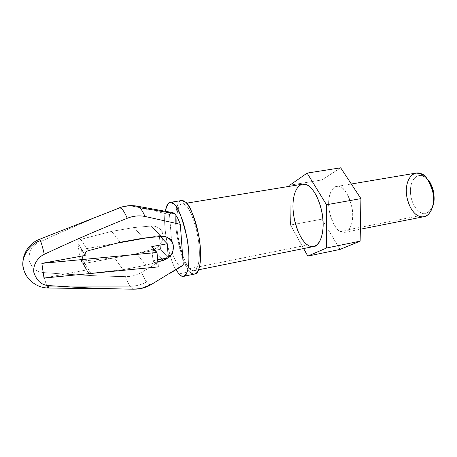 <?xml version="1.0" encoding="UTF-8"?>
<svg xmlns="http://www.w3.org/2000/svg" width="457" height="457" viewBox="0 0 457 457"><rect width="100%" height="100%" fill="white"/><g stroke="black" fill="none" stroke-linecap="round" stroke-linejoin="round"><path stroke-width="0.34" stroke-dasharray="2.29 1.71" d="M134.021 289.184L133.598 289.178C132.524 289.018 131.359 288.041 130.096 286.248C135.889 286.208 141.402 284.768 146.64 281.929C148.308 284.088 149.816 284.974 151.164 284.591C149.816 284.974 148.308 284.088 146.64 281.929C141.402 284.768 135.889 286.208 130.096 286.248C131.365 288.047 132.536 289.024 133.61 289.178M39.331 239.365L38.754 242.461C32.31 245.283 28.997 251.059 28.814 259.799C31.573 267.945 36.354 272.189 43.147 272.538C44.558 278.919 45.831 283.489 46.957 286.253L130.096 286.248L46.957 286.253L48.225 288.007M302.477 184.194C297.044 184.04 290.932 196.893 293.588 215.104C297.673 232.767 302.38 242.718 307.715 244.963L189.792 268.602C185.913 265.831 181.949 254.983 177.91 236.063C174.82 216.658 178.19 203.434 182 203.919L185.371 205.136C189.112 206.753 193.265 217.144 197.818 236.315C201.451 256.56 198.115 271.19 194.202 270.675C192.58 270.801 191.112 270.11 189.792 268.602L307.715 244.963C309.475 246.266 311.525 246.774 313.868 246.489M157.819 261.918L145.937 265.237L123.042 269.676L90.76 273.252C88.704 273.303 87.458 272.401 87.03 270.544L86.95 269.876L44.003 278.045L86.95 269.876L87.03 270.544L79.849 258.365L77.936 243.198L85.093 254.789L77.936 243.198L79.849 258.365C80.266 260.153 81.46 261.027 83.442 260.993L114.49 257.788L136.534 253.669L153.215 249.128C157.254 248.488 160.453 245.163 162.812 239.16C160.453 245.163 157.254 248.488 153.215 249.128L162.035 259.022L153.215 249.128L136.534 253.669L145.937 265.237L157.819 261.918M85.173 255.469L81.517 249.533L83.277 263.66L86.95 269.876L83.277 263.66L81.517 249.533L116.221 243.318L81.517 249.533L85.173 255.469M46.957 286.253C45.831 283.489 44.558 278.919 43.147 272.538C71.846 274.823 99.26 276.182 125.389 276.616C126.977 280.804 128.543 284.014 130.096 286.248C128.543 284.014 126.977 280.804 125.389 276.616C131.125 276.719 136.54 275.303 141.653 272.361C143.309 276.548 144.972 279.741 146.64 281.929C144.972 279.741 143.309 276.548 141.653 272.361L172.563 253.635C176.008 263.226 179.321 267.276 182.497 265.791M119.157 207.901L118.329 208.369C92.314 218.555 65.785 229.922 38.754 242.461C38.742 240.622 38.908 239.594 39.256 239.382M135.432 206.73C129.731 205.581 124.03 206.13 118.329 208.369C124.03 206.13 129.731 205.581 135.432 206.73L136.997 206.13L135.432 206.73L169.513 214.516L135.432 206.73M172.14 212.511L169.513 214.516L172.563 253.635L141.653 272.361C136.54 275.303 131.125 276.719 125.389 276.616C99.26 276.182 71.846 274.823 43.147 272.538C36.354 272.189 31.573 267.945 28.814 259.799C28.997 251.059 32.31 245.283 38.754 242.461C65.785 229.922 92.314 218.555 118.329 208.369M163.08 236.4C162.846 228.34 154.98 225.255 151.187 226.044L134.01 227.535L111.639 231.391L80.752 239.354C78.827 240.028 77.89 241.313 77.936 243.198C77.89 241.313 78.827 240.028 80.752 239.354L88.035 250.773L80.752 239.354L111.639 231.391L120.185 242.273L111.639 231.391L134.01 227.535L143.441 238.114L134.01 227.535L151.187 226.044C153.381 225.707 155.814 226.312 158.493 227.849C161.252 229.66 162.783 232.51 163.08 236.4M161.27 236.44L151.187 226.044L161.27 236.44M136.534 253.669L114.49 257.788L123.042 269.676L145.937 265.237L136.534 253.669M114.49 257.788L83.442 260.993L90.76 273.252L123.042 269.676L114.49 257.788M83.442 260.993L80.706 260.096L79.849 258.365L87.915 272.338L90.76 273.252L83.442 260.993M147.354 237.743L159.367 235.595L160.516 249.248L83.277 263.66L160.516 249.248L159.367 235.595L160.276 236.532L159.367 235.595L147.354 237.743M168.376 257.805L160.516 249.248L168.376 257.805M153.009 260.758L157.642 259.867L153.009 260.758L151.758 246.614L153.009 260.758L158.248 266.899L153.009 260.758M165.297 211.265C162.109 228.072 170.707 263.181 175.985 269.71C170.707 263.181 162.109 228.072 165.297 211.265M181.943 266.128C178.818 266.648 175.694 262.484 172.563 253.635L169.513 214.516L170.724 212.973M181.486 200.554C177.305 200.017 173.591 214.504 176.962 235.806C181.383 256.606 185.731 268.562 190.003 271.669L178.927 273.909L190.003 271.669C191.472 273.366 193.111 274.143 194.916 274M190.003 271.669C186.325 268.739 178.002 251.036 175.876 226.426C174.283 202.165 181.212 197.573 185.142 201.857M189.792 268.602C193.14 273.126 200.395 272.052 199.269 248.26C197.327 223.524 188.632 206.593 185.371 205.136C181.812 201.211 175.465 205.244 176.899 227.38C178.836 249.859 186.45 265.991 189.792 268.602M321.928 219.154L339.997 249.436L321.928 219.154L290.498 225.021L321.928 219.154L321.888 179.949L321.928 219.154M303.608 248.562L290.498 225.021L289.841 186.262L290.498 225.021L303.608 248.562M289.824 185.182L321.888 179.949L289.824 185.182M340.676 167.81L321.888 179.949L340.676 167.81M430.345 183.171C427.592 178.95 425.101 176.568 422.879 176.036C419.235 174.037 411.254 176.756 410.397 189.764C410.146 202.977 417.475 211.665 421.086 212.688C424.747 215.207 428.603 213.173 432.648 206.593C428.603 213.173 424.747 215.207 421.086 212.688C417.475 211.665 410.146 202.977 410.397 189.764C411.254 176.756 419.235 174.037 422.879 176.036L427.689 179.475M416.053 173.094C411.014 173.197 404.788 182.64 406.564 195.499C409.701 207.849 413.694 214.659 418.543 215.927L340.145 231.299C335.889 229.808 332.193 222.565 329.069 209.58C327.098 196.116 332.188 186.445 336.569 186.49L340.511 187.13C344.715 188.067 348.577 195.042 352.107 208.055C354.489 221.834 349.405 232.265 344.938 232.276L340.145 231.299L418.543 215.927L424.022 216.675M340.145 231.299C343.687 234.127 352.061 232.413 352.724 216.001C352.581 199.069 344.167 188.004 340.511 187.13C336.769 184.599 328.943 187.69 328.623 203.285C328.897 219.132 336.501 229.871 340.145 231.299M422.879 176.036L420.571 173.574L422.879 176.036M139.733 288.75L141.082 288.498M182 203.919L186.525 203.176M194.202 270.675L198.698 269.767M158.493 227.849L168.839 238.268M80.706 260.096L87.915 272.338M336.569 186.49L351.319 184.005M344.938 232.276L360.35 229.237"/><path stroke-width="0.69" d="M168.747 274.063L182.497 265.791L183.286 264.929L151.164 284.591L141.013 288.516L134.284 289.138C140.225 289.201 145.852 287.682 151.164 284.591L183.286 264.929L180.326 224.353C178.384 219.04 176.402 215.458 174.374 213.602L139.756 207.644C141.436 209.34 143.19 212.282 145.006 216.469L180.326 224.353L145.006 216.469C139.094 215.316 133.17 215.921 127.229 218.28C100.152 229.043 72.492 241.056 44.26 254.309C38.965 256.634 32.636 263.992 33.852 272.429C36.714 280.889 41.684 285.265 48.768 285.574C48.733 287.27 48.511 288.081 48.105 288.007L46.957 286.253M133.61 289.178L48.225 288.007M134.284 289.138C107.172 288.898 78.667 287.71 48.768 285.574C78.667 287.71 107.172 288.898 134.284 289.138M198.698 269.767L313.868 246.489C319.437 246.569 325.538 232.35 322.191 213.516C318.74 195.299 311.131 186.77 307.218 185.068L302.477 184.194L186.525 203.176M44.003 278.045L41.861 263.375L85.173 255.469L85.093 254.789C85.048 252.824 86.03 251.487 88.035 250.773L120.185 242.273L143.441 238.114L161.27 236.44C165.291 235.663 169.027 237.669 172.472 242.461C174.391 248.774 173.026 253.869 168.37 257.742C174.408 254.058 175.465 241.684 168.839 238.268C166.062 236.692 163.543 236.08 161.27 236.44L143.441 238.114L120.185 242.273L88.035 250.773C86.03 251.487 85.048 252.824 85.093 254.789L85.173 255.469L41.861 263.375L44.003 278.045L158.248 266.899L157.008 252.481L158.248 266.899L44.003 278.045M168.267 257.822L163.258 260.399L157.819 261.918L163.258 260.399L168.267 257.822M48.105 288.007C48.511 288.081 48.733 287.27 48.768 285.574C41.684 285.265 36.714 280.889 33.852 272.429C32.636 263.992 38.965 256.634 44.26 254.309C42.752 247.597 41.444 243.027 40.336 240.611C29.397 244.135 20.885 257.434 23.13 267.459C20.885 257.434 29.397 244.135 40.336 240.611L39.216 239.405C28.271 243.667 21.022 255.937 23.267 267.551C25.255 278.873 36.349 287.933 48.105 288.007M39.256 239.382L40.336 240.611C41.444 243.027 42.752 247.597 44.26 254.309C72.492 241.056 100.152 229.043 127.229 218.28C123.904 210.431 121.082 207.021 118.769 208.061C121.082 207.021 123.904 210.431 127.229 218.28C133.17 215.921 139.094 215.316 145.006 216.469C143.19 212.282 141.436 209.34 139.756 207.644L136.997 206.13L139.756 207.644L174.374 213.602L172.14 212.511M118.329 208.369L39.331 239.365M162.812 239.16L163.08 236.4L162.812 239.16M162.035 259.022L163.258 260.399L162.035 259.022M116.221 243.318L147.354 237.743L116.221 243.318M160.276 236.532L167.251 243.758L168.376 257.805L167.251 243.758L151.758 246.614L157.008 252.481L41.861 263.375L157.008 252.481L151.758 246.614L167.251 243.758L160.276 236.532M157.642 259.867L168.376 257.805L157.642 259.867M178.927 273.909C182.474 278.976 190.141 278.045 188.735 251.641C187.673 240.371 185.713 230.237 182.863 221.251C179.11 211.105 176.031 205.262 173.626 203.731C170.37 199.966 167.593 202.48 165.297 211.265C166.462 205.37 168.073 202.411 170.124 202.394L173.626 203.731C177.567 205.484 182.046 216.984 187.056 238.234C191.117 260.701 187.758 276.919 183.64 276.302C181.915 276.422 180.344 275.628 178.927 273.909L175.985 269.71L178.927 273.909M170.724 212.973C171.792 212.191 173.009 212.402 174.374 213.602C176.402 215.458 178.384 219.04 180.326 224.353L183.286 264.929L181.943 266.128M183.64 276.302L194.916 274C199.229 274.566 202.897 258.388 198.864 236.069C193.825 214.967 189.255 203.565 185.142 201.857L181.486 200.554L170.124 202.394M185.142 201.857C187.644 203.359 190.809 209.146 194.642 219.211C197.538 228.129 199.486 238.188 200.492 249.402C201.708 275.662 193.671 276.674 190.003 271.669M360.133 241.147L360.921 198.612L326.504 204.759L326.447 248.042L360.133 241.147L326.447 248.042L307.807 256.103L339.997 249.436L360.133 241.147L339.997 249.436L307.807 256.103L303.608 248.562L307.807 256.103L326.447 248.042L326.504 204.759L360.921 198.612L340.676 167.81L307.115 173.094L340.676 167.81L360.921 198.612L360.133 241.147M289.841 186.262L289.824 185.182L307.115 173.094L326.504 204.759L307.115 173.094L289.824 185.182L289.841 186.262M307.715 244.963C303.151 242.827 293.64 228.174 292.943 206.93C292.937 185.976 302.471 181.64 307.218 185.068C311.771 186.188 322.659 201.457 323.179 224.701C322.625 247.146 312.12 248.939 307.715 244.963M427.689 179.475C432.276 183.428 436.458 197.938 432.648 206.593L433.824 202.194C434.584 194.831 433.425 188.49 430.345 183.171L429.192 181.817C432.762 187.981 434.104 195.333 433.225 203.868C430.785 217.366 422.205 218.103 418.543 215.927C414.396 214.704 406.016 204.673 406.284 189.478C407.227 174.494 416.361 171.278 420.571 173.574L416.053 173.094L351.319 184.005M360.35 229.237L424.022 216.675C429.157 216.487 435.361 206.301 433.127 193.202C429.546 180.875 425.364 174.334 420.571 173.574C423.125 174.18 425.998 176.922 429.192 181.817M134.021 289.184L139.733 288.75M119.157 207.901C125.184 205.599 131.382 205.05 137.757 206.273L172.78 212.625M433.824 202.194L433.225 203.868"/></g></svg>
